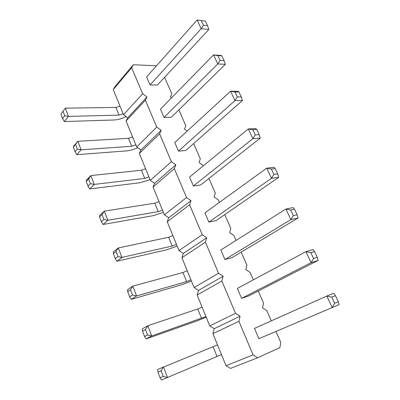 <?xml version="1.0" encoding="UTF-8"?>
<svg xmlns="http://www.w3.org/2000/svg" width="400" height="400" viewBox="0 0 400 400"><rect width="100%" height="100%" fill="white"/><g stroke="black" fill="none" stroke-linecap="round" stroke-linejoin="round"><path stroke-width="0.6" d="M164.59 77.315L171.85 93.875L170.445 96.97L171.56 97.815M253.09 354.87L238.905 321.33L240.075 316.22L214.2 328.69L212.92 333.635L226.015 365.695L230.48 368.405L257.705 357.75L253.09 354.87L226.015 365.695M275.955 331.45L280.78 342.465L279.91 347.615L257.705 357.75M258.25 291.045L263.515 303.06L262.55 307.855L266.86 310.705L271.315 320.86M241.195 252.13L246.865 265.065L245.81 269.535L250.095 272.44L253.345 279.855M224.765 214.63L230.805 228.415L229.67 232.575L233.92 235.525L236.055 240.4M208.915 178.465L215.3 193.03L214.09 196.9L218.31 199.9L219.405 202.4M193.625 143.57L200.32 158.855L199.04 162.45L203.355 165.78M178.86 109.87L185.845 125.82L184.5 129.16L187.165 131.13M240.075 316.22L235.495 313.27L221.845 280.995L223.105 276.25L218.565 273.235L205.42 242.155L206.765 237.75L202.26 234.68L189.59 204.73L191.015 200.645L186.545 197.525L174.33 168.645L175.82 164.855L171.39 161.69L159.605 133.825L161.16 130.315L156.765 127.115L145.385 100.205L147 96.96L142.645 93.725L131.65 67.73L133.32 64.73L156.47 65.815M224.935 259.525L232.08 257.605L298.045 217.99L290.88 219.62L224.935 259.525L220.835 249.965L285.92 209.055L290.67 209.985L294.485 209.185L297.125 214.75L293.315 215.595L290.67 209.985M278.76 177.27L277.765 173.895L273.9 174.43L271.49 178.33L266.73 168.19L204.93 212.865L208.88 222.085L216.085 220.635L278.76 177.27L271.49 178.33L208.88 222.085M193.395 185.97L200.65 184.96L260.24 138.155L252.87 138.685L193.395 185.97L189.58 177.075L248.295 128.94L252.81 129.735L256.735 129.515L259.17 134.65L255.25 134.905L252.81 129.735M150.07 84.93L157.43 85.06L208.79 29.505L201.21 28.68L150.07 84.93L146.63 76.905L197.135 20L205.37 21.11L207.54 25.69L203.51 25.225L201.335 20.62M225.29 64.355L224.095 60.63L220.095 60.39L217.77 63.945L213.54 54.93L160.46 109.155L164.015 117.455L171.35 117.23L225.29 64.355L217.77 63.945L164.015 117.455M242.43 100.54L241.29 96.925L237.33 96.92L234.98 100.585L230.58 91.22L174.765 142.525L178.45 151.115L185.75 150.51L242.43 100.54L234.98 100.585L178.45 151.115M339.07 304.63L338.335 301.72L334.67 303.25L332.18 307.55L326.78 296.055L254.465 328.395L258.885 338.7L339.07 304.63L258.885 338.7M318.13 260.405L317.295 257.325L313.555 258.495L311.095 262.655L305.92 251.64L237.34 288.45L241.595 298.37L248.67 295.945L318.13 260.405L311.095 262.655L241.595 298.37M235.495 313.27L209.77 325.92L214.2 328.69M209.77 325.92L197.145 295.005L198.5 290.4L194.105 287.565L181.93 257.745L183.355 253.45L178.995 250.565L167.24 221.78L168.73 217.775L164.405 214.845L153.05 187.04L154.6 183.31L150.315 180.34L139.34 153.465L140.945 149.995L136.695 146.985L126.08 120.995L127.735 117.775L123.52 114.73L113.25 89.585L114.95 86.59L133.32 64.73M238.905 321.33L212.92 333.635M221.845 280.995L197.145 295.005M223.105 276.25L198.5 290.4M218.565 273.235L194.105 287.565M205.42 242.155L181.93 257.745M206.765 237.75L183.355 253.45M202.26 234.68L178.995 250.565M189.59 204.73L167.24 221.78M191.015 200.645L168.73 217.775M186.545 197.525L164.405 214.845M174.33 168.645L153.05 187.04M175.82 164.855L154.6 183.31M171.39 161.69L150.315 180.34M159.605 133.825L139.34 153.465M161.16 130.315L140.945 149.995M156.765 127.115L136.695 146.985M145.385 100.205L126.08 120.995M147 96.96L127.735 117.775M142.645 93.725L123.52 114.73M131.65 67.73L113.25 89.585M294.485 209.185L293.11 207.57L285.92 209.055L290.88 219.62L293.315 215.595M277.765 173.895L275.23 168.55L274.025 167.265L266.73 168.19L271.36 169.05L273.9 174.43M256.735 129.515L255.685 128.535L248.295 128.94L252.87 138.685L255.25 134.905M205.37 21.11L197.135 20L201.21 28.68L203.51 25.225M224.095 60.63L221.845 55.875L221.075 55.45L213.54 54.93L217.84 55.605L220.095 60.39M241.29 96.925L238.95 91.985L238.05 91.295L230.58 91.22L234.985 91.95L237.33 96.92M338.335 301.72L335.465 295.67L333.71 293.31L326.78 296.055L331.79 297.145L334.67 303.25M317.295 257.325L314.545 251.52L312.99 249.55L305.92 251.64L310.8 252.65L313.555 258.495M190.96 279.86L186.625 281.57L136.55 295.955L131.245 299.375L181.125 284.915L191.45 281.055M187.26 270.805L182.945 272.5L132.815 286.11L127.575 289.64L127.69 291.645L130.475 289.78L132.815 286.11L136.55 295.955L132.45 295.015L129.645 296.85L131.245 299.375M172.9 235.64L168.635 237.255L118.325 247.935L113.355 251.855L113.37 253.575L116.015 251.5L118.325 247.935L121.925 257.42L116.89 261.25L166.95 249.71L177.18 246.125M176.475 244.39L172.195 246.025L121.925 257.42L117.92 256.545L115.255 258.59L116.89 261.25M162.47 210.1L158.245 211.66L107.825 220.27L103.05 224.47L153.24 215.665L163.385 212.34M159.015 201.64L154.8 203.18L104.355 211.12L99.64 215.405L99.56 216.855L102.07 214.585L104.355 211.12L107.825 220.27L103.905 219.45L101.38 221.695L103.05 224.47M123.125 113.765L119.05 115.125L68.41 116.4L64.315 121.56L114.69 119.955C118.445 119.63 122.25 118.51 126.1 116.595M119.99 106.09L115.925 107.43L65.28 108.16L60.93 114.13L65.28 108.16L68.41 116.4L64.73 115.735L62.57 118.49L64.315 121.56M135.815 144.84L131.69 146.265L81.095 149.825L76.785 154.69L127.13 150.84C130.54 150.42 134.065 149.375 137.715 147.71M132.58 136.915L128.465 138.325L77.855 141.295L73.605 146.235L73.365 147.195L77.855 141.295L81.095 149.825L77.335 149.11L75.06 151.71L76.785 154.69M145.58 168.75L141.42 170.225L90.87 175.595L86.395 180.22L86.235 181.42L88.615 178.965L90.87 175.595L94.225 184.425L89.69 188.97L139.97 182.725L150.03 179.645M148.925 176.935L144.75 178.425L94.225 184.425L90.39 183.66L87.99 186.09L89.69 188.97M221.48 354.595L161.59 380L221.485 354.6M217.515 344.885L157.64 369.505L157.965 372.15L161.065 370.77L163.465 366.87L167.495 377.49L163.2 376.415L160.075 377.76L161.59 380M205.955 316.57L151.73 335.95L146.13 338.935L195.795 321.34L206.205 317.195M202.125 307.2L197.755 308.975L147.85 325.73L142.33 328.83L142.545 331.145L145.48 329.51L147.85 325.73L151.73 335.95L147.535 334.945L144.575 336.545L146.13 338.935M298.045 217.99L297.125 214.75M275.23 168.55L271.36 169.05M260.24 138.155L259.17 134.65M208.79 29.505L207.54 25.69M221.845 55.875L217.84 55.605M238.95 91.985L234.985 91.95M335.465 295.67L331.79 297.145M314.545 251.52L310.8 252.65M186.625 281.57L182.945 272.5M172.195 246.025L168.635 237.255M158.245 211.66L154.8 203.18M119.05 115.125L115.925 107.43M131.69 146.265L128.465 138.325M144.75 178.425L141.42 170.225M217.04 356.48L213.09 346.75M201.565 318.365L197.755 308.975M129.645 296.85L127.69 291.645M132.45 295.015L130.475 289.78M115.255 258.59L113.37 253.575M117.92 256.545L116.015 251.5M101.38 221.695L99.56 216.855M103.905 219.45L102.07 214.585M62.57 118.49L60.93 114.13M64.73 115.735L63.075 111.35M75.06 151.71L73.365 147.195M77.335 149.11L75.625 144.575M87.99 186.09L86.235 181.42M90.39 183.66L88.615 178.965M160.075 377.76L157.965 372.15M163.2 376.415L161.065 370.77M144.575 336.545L142.545 331.145M147.535 334.945L145.48 329.51"/></g></svg>
